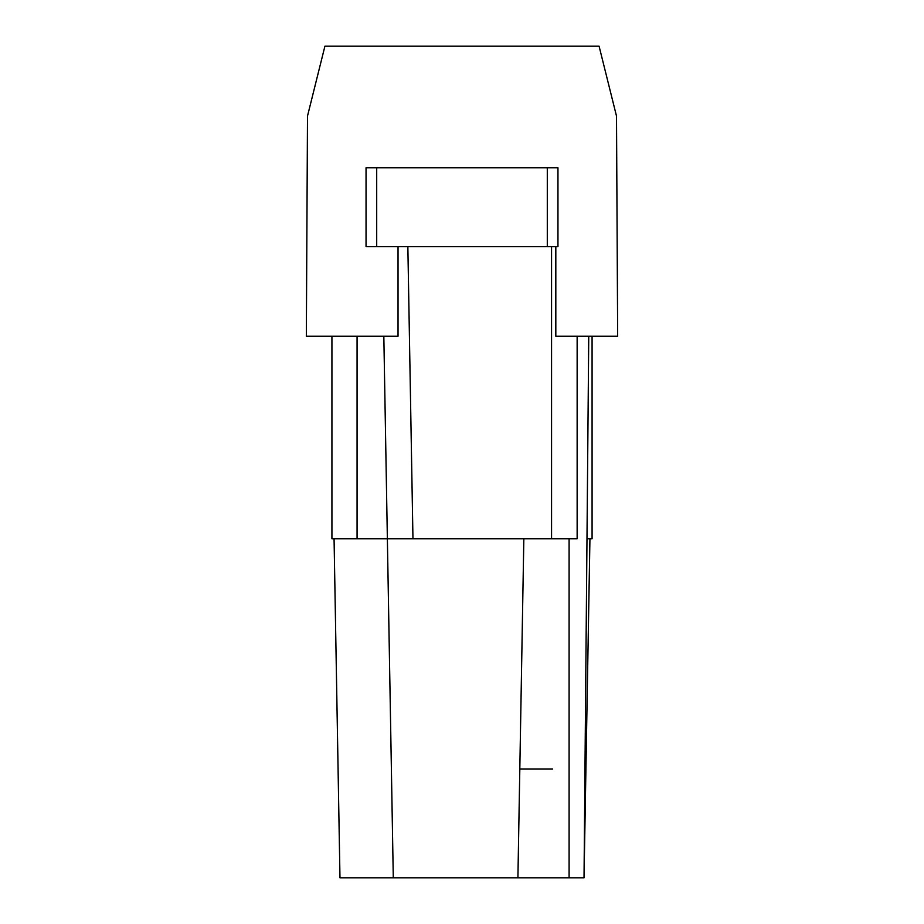 <?xml version="1.0" encoding="UTF-8"?>
<svg xmlns="http://www.w3.org/2000/svg" width="924" height="924" viewBox="0 0 924 924"><rect width="100%" height="100%" fill="white"/><g stroke="black" fill="none" stroke-linecap="round" stroke-linejoin="round"><path stroke-width="1.39" d="M376.703 246.639L547.297 246.639L547.297 167.741L366.043 167.741L366.043 246.639L376.703 246.639L376.703 167.741M577.142 336.197L577.142 538.761L331.924 538.761L331.924 336.197M334.061 538.761L339.974 877.8L393.289 877.8L383.83 336.197M588.75 336.197L584.026 877.8L517.914 877.8L523.839 538.761M586.983 538.761L592.076 538.761L592.076 336.197M547.297 167.741L557.957 167.741L557.957 246.639L547.297 246.639M398.036 246.639L398.036 336.197L306.341 336.197L307.496 116.089L324.913 46.2L599.087 46.2L616.504 116.089L617.659 336.197L555.821 336.197L555.821 246.639M393.289 877.8L517.914 877.8M552.621 769.057L519.819 769.057M357.068 336.197L357.068 538.761M551.559 246.639L551.559 538.761M569.092 538.761L569.092 877.8M412.959 538.761L407.854 246.639M584.026 877.8L589.939 538.761"/></g></svg>
